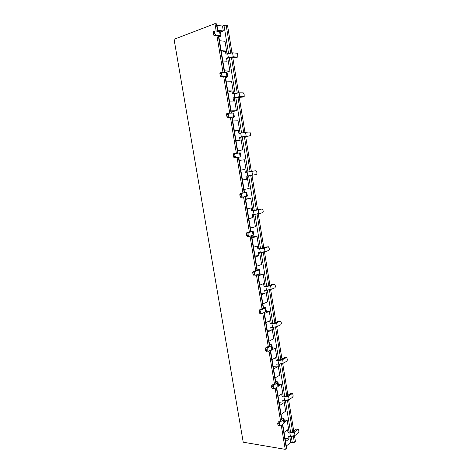 <?xml version="1.0" encoding="UTF-8"?>
<svg xmlns="http://www.w3.org/2000/svg" width="473" height="473" viewBox="0 0 473 473"><rect width="100%" height="100%" fill="white"/><g stroke="black" fill="none" stroke-linecap="round" stroke-linejoin="round"><path stroke-width="0.71" d="M216.752 24.034L216.374 23.845L217.592 31.206L216.374 23.845L214.967 23.65L216.185 31.029L214.967 23.65L174.07 39.289L243.223 442.202L285.231 449.35L286.62 448.014L285.231 449.35L243.223 442.202L174.07 39.289L214.967 23.65L216.752 24.04L217.941 31.248M222.505 26.056L225.118 25.223L227.519 25.371L231.995 52.805L227.519 25.371L226.171 25.187L230.694 52.899L226.171 25.187L223.989 25.501L228.542 53.295L223.989 25.501L222.505 26.056L223.309 30.982L222.505 26.056L216.965 25.311L222.505 26.056M295.43 441.492L294.502 435.781L295.43 441.492L293.408 442.722L290.794 442.521L286.283 445.968L290.794 442.521L289.778 436.325L290.794 442.521L292.308 442.763L291.285 436.49L292.308 442.763L294.33 442.338L295.43 441.492M293.739 431.11L288.636 399.851L293.739 431.11M287.891 395.298L282.706 363.506L287.891 395.298M281.979 359.072L276.705 326.731L281.979 359.072M276.001 322.42L270.633 289.529L276.001 322.42M269.947 285.343L264.49 251.884L269.947 285.343M263.828 247.828L258.27 213.79L263.828 247.828M257.631 209.864L251.979 175.252L257.631 209.864M251.358 171.421L245.647 136.425L251.358 171.421M244.979 132.357L239.232 97.131L244.979 132.357M238.528 92.826L232.74 57.351L238.528 92.826M285.231 449.35L281.258 425.274L285.231 449.35M280.465 420.503L275.162 388.345L280.465 420.503M274.393 383.698L268.989 350.972L274.393 383.698M268.244 346.455L262.746 313.15L268.244 346.455M262.024 308.768L256.431 274.866L262.024 308.768M255.727 270.633L250.034 236.122L255.727 270.633M249.36 232.03L243.56 196.904L249.36 232.03M242.909 192.954L237.026 157.32L242.909 192.954M236.358 153.27L230.428 117.328L236.358 153.27M229.718 113.029L223.747 76.845L229.718 113.029M222.99 72.286L216.977 35.853L222.99 72.286M218.384 36.013L224.373 72.351L218.384 36.013M225.124 76.898L231.072 112.982L225.124 76.898M231.776 117.274L237.688 153.122L231.776 117.274M238.351 157.16L244.21 192.706L238.351 157.16M244.86 196.644L250.637 231.675L244.86 196.644M251.311 235.761L256.981 270.184L251.311 235.761M257.679 274.411L263.254 308.23L257.679 274.411M263.975 312.594L269.45 345.822L263.975 312.594M270.195 350.322L275.576 382.97L270.195 350.322M276.338 387.606L281.63 419.687L276.338 387.606M282.416 424.452L286.372 448.469L282.416 424.452M285.562 441.593L289.068 438.95L285.024 438.317L289.068 438.95L288.607 436.147L289.068 438.95L285.562 441.593M296.955 429.212L296.394 429.129L292.893 431.737L290.871 432.156L289.05 431.884L288.033 432.635L287.572 429.827L284.048 432.399L287.572 429.827L288.033 432.635L289.854 432.907L290.434 436.425L288.607 436.147L290.434 436.425L289.854 432.907L292.332 432.801L294.425 431.961L297.919 429.348L296.394 429.129L292.491 431.95L289.05 431.884L288.033 432.635L289.854 432.907L294.425 431.961L294.998 435.473L291.622 436.478L290.434 436.425L294.998 435.473L298.487 432.836L294.998 435.473L294.425 431.961L297.978 429.313L298.682 429.951L298.386 429.342L296.636 429.041M284.569 422.212L287.158 420.373L284.202 419.971L287.158 420.373L289.05 431.884L287.158 420.373L284.569 422.212M281.074 414.366L285.657 411.214L283.889 400.43L285.657 411.214L281.074 414.366M282.564 418.014L281.66 417.896L284.007 418.788L283.433 419.705L283.96 418.658L282.564 418.014M231.409 57.274L237.239 92.956L231.409 57.274M237.925 97.142L243.707 132.529L237.925 97.142M244.364 136.537L250.099 171.622L244.364 136.537M250.725 175.459L256.39 210.154L250.725 175.459M257.028 214.033L262.61 248.201L257.028 214.033M263.254 252.162L268.753 285.804L263.254 252.162M269.415 289.837L274.825 322.964L269.415 289.837M275.499 327.08L280.826 359.699L275.499 327.08M281.512 363.879L286.762 396.002L281.512 363.879M287.454 400.259L292.627 431.896L287.454 400.259M293.331 436.218L294.33 442.338L293.331 436.218M285.396 400.542L290.564 432.109L285.396 400.542M284.031 423.3L280.323 425.937L284.031 423.3L283.433 419.705L279.726 422.318L283.433 419.705L284.031 423.3L284.598 422.365L284.031 423.3M281.896 419.498L278.183 422.105L279.726 422.318L279.241 423.406L279.502 425.304L279.259 423.855L279.726 422.318L278.183 422.105L282.156 419.09L281.807 418.812L281.896 419.498L276.634 387.422M279.62 405.521L283.191 403.138L282.724 400.306L283.191 403.138L279.153 402.683L283.191 403.138L279.62 405.521M298.906 431.346L298.682 429.951L298.906 431.346L298.487 432.836L298.906 431.346M279.762 425.895L277.958 425.085L277.716 423.637L279.259 423.855L277.716 423.637L278.183 422.105L277.716 423.637L277.958 425.085L279.502 425.304L279.815 425.942L280.323 425.937L279.502 425.304L277.958 425.085L278.272 425.724L278.78 425.718M291.078 393.548L287.034 395.86L284.693 396.238L279.442 364.175L284.693 396.238L283.179 396.078L281.269 384.431L278.455 386.181L281.269 384.431L283.179 396.078L282.139 396.752L281.677 393.908L278.089 396.22L281.677 393.908L282.139 396.752L283.96 396.948L284.545 400.507L282.724 400.306L284.545 400.507L283.96 396.948L287.643 396.463L292.119 393.672L290.599 393.518L286.626 396.055L283.179 396.078L282.139 396.752L283.96 396.948L288.56 396.019L289.139 399.573L287.028 400.359L284.545 400.507L289.139 399.573L292.692 397.202L289.139 399.573L288.56 396.019L292.119 393.672L292.899 394.334L292.367 393.601L290.848 393.447M281.269 384.431L278.313 384.159L281.269 384.431M279.75 375.166L277.935 364.121L279.75 375.166L275.079 377.974L279.75 375.166M292.692 397.202L293.148 396.179L292.899 394.334L293.124 395.741L292.692 397.202M229.263 57.694L235.099 93.341L229.263 57.694L229.559 57.6L227.773 58.191L229.263 57.694M235.785 97.544L241.573 132.895L235.785 97.544L243.867 96.711L238.711 96.776L233.094 97.964L233.603 101.08L233.094 97.964L235.785 97.544L234.295 97.958L236.382 110.694L234.295 97.958L233.094 97.964L234.886 97.468L234.241 93.553L234.886 97.468L239.74 96.717L244.121 96.622L244.133 94.003L243.24 92.832L239.102 92.809L243.24 92.832L244.133 94.003L244.192 96.563L242.371 97.125L235.785 97.544M242.229 136.916L247.97 171.983L242.229 136.916L250.229 135.846L239.557 137.347L240.065 140.428L239.557 137.347L242.229 136.916L240.733 137.247L242.797 149.835L240.733 137.247L239.557 137.347L241.354 136.945L240.722 133.079L241.354 136.945L250.229 135.846L250.749 135.083L250.483 133.108L249.608 132.014L245.546 132.304L249.608 132.014L250.483 133.108L250.513 135.704L242.229 136.916M260.605 209.172L254.279 210.491L248.603 175.814L247.101 176.068L249.141 188.508L244.015 189.46L249.141 188.508L247.101 176.068L245.942 176.258L246.445 179.302L242.448 179.971L246.445 179.302L245.942 176.258L252.535 175.152L251.914 171.332L255.893 170.723L247.119 172.131L251.914 171.332L252.535 175.152L256.508 174.507L247.746 175.95L247.119 172.131L245.321 172.45L244.819 169.399L240.828 170.12L244.819 169.399L245.321 172.45L247.119 172.131L247.746 175.95L245.942 176.258L248.603 175.814L254.279 210.491L251.642 210.94L253.445 210.716L254.06 214.488L252.257 214.707L252.753 217.716L248.745 218.183L252.753 217.716L252.257 214.707L254.06 214.488L253.445 210.716L262.113 208.977L251.642 210.94L251.145 207.931L251.642 210.94L258.199 209.894L258.814 213.666L254.06 214.488L262.722 212.72L258.814 213.666L258.199 209.894L262.113 208.977L262.958 209.947L262.379 209.007L260.688 209.161M254.912 214.375L260.505 248.514L258.997 248.632L256.999 236.429L251.831 236.908L256.999 236.429L258.997 248.632L257.886 248.981L259.689 248.845L260.304 252.57L258.495 252.7L258.979 255.674L254.971 255.952L258.979 255.674L258.495 252.7L260.304 252.57L259.689 248.845L263.449 248.26L268.256 246.788L257.886 248.981L264.419 248L265.022 251.725L261.498 252.446L268.853 250.483L265.022 251.725L264.419 248L268.256 246.788L269.084 247.686L268.516 246.794L266.926 246.888L260.505 248.514L254.912 214.375M273.092 284.19L269.042 285.704L266.66 286.1L261.155 252.487L266.66 286.1L265.152 286.141L263.171 274.08L257.998 274.316L263.171 274.08L265.152 286.141L264.052 286.579L265.867 286.526L266.47 290.209L264.661 290.251L265.14 293.189L261.12 293.278L265.14 293.189L264.661 290.251L266.47 290.209L265.867 286.526L269.604 285.964L274.328 284.149L272.815 284.202L268.617 285.84L264.052 286.579L263.573 283.634L264.052 286.579L270.562 285.657L271.159 289.34L266.47 290.209L271.159 289.34L274.919 287.803L271.159 289.34L270.562 285.657L274.328 284.149L275.144 284.988L274.582 284.137L273.069 284.184M279.176 321.066L275.109 322.852L272.738 323.242L267.322 290.156L272.738 323.242L271.23 323.213L269.273 311.293L266.329 311.287L269.273 311.293L271.23 323.213L270.154 323.733L271.969 323.763L272.566 327.405L270.751 327.363L271.23 330.266L267.198 330.166L271.23 330.266L270.751 327.363L272.566 327.405L271.969 323.763L275.688 323.23L280.323 321.084L278.81 321.061L274.689 323.006L271.23 323.213L270.154 323.733L269.675 320.824L270.154 323.733L276.628 322.876L277.225 326.518L272.566 327.405L277.225 326.518L280.915 324.697L277.225 326.518L276.628 322.876L280.323 321.084L281.128 321.859L280.578 321.049L279.064 321.025M285.178 357.523L281.11 359.569L278.751 359.953L273.418 327.381L278.751 359.953L277.237 359.858L276.185 360.456L278 360.568L278.591 364.169L276.77 364.044L277.243 366.918L273.211 366.634L277.243 366.918L276.77 364.044L278.591 364.169L278 360.568L281.701 360.059L286.26 357.588L284.74 357.499L280.158 359.882L277.237 359.858L275.304 348.075L277.237 359.858L276.185 360.456L275.712 357.576L276.185 360.456L278 360.568L282.629 359.657L283.215 363.258L278.591 364.169L283.215 363.258L286.839 361.159L283.215 363.258L282.629 359.657L286.26 357.588L287.046 358.303L286.508 357.535L284.988 357.446M272.052 359.622L275.712 357.576L272.052 359.622M248.828 218.686L252.753 217.716L248.828 218.686M222.836 60.97L227.064 61.254L226.549 58.096L227.064 61.254L222.836 60.97M267.517 332.105L271.23 330.266L267.517 332.105M221.133 50.617L225.379 50.983L225.899 54.147L227.69 53.55L228.335 57.505L226.549 58.096L227.773 58.191L229.884 71.08L227.773 58.191L226.549 58.096L228.335 57.505L227.69 53.55L231.539 52.822L236.796 53.183L232.58 52.822L233.224 56.784L228.335 57.505L233.224 56.784L237.434 57.109L233.224 56.784L232.58 52.822L225.899 54.147L225.379 50.983L221.133 50.617M221.417 52.337L225.379 50.983L221.417 52.337M255.136 256.94L258.979 255.674L255.136 256.94M229.452 101.121L233.603 101.08L229.452 101.121M257.395 246.001L257.886 248.981L257.395 246.001L253.528 247.196L257.395 246.001M235.992 140.783L240.065 140.428L235.992 140.783M265.95 322.586L269.675 320.824L265.95 322.586M234.431 131.328L238.416 130.4L238.924 133.487L245.546 132.304L246.173 136.171L245.546 132.304L238.924 133.487L238.416 130.4L234.324 130.678L238.416 130.4L234.431 131.328M259.778 285.113L263.573 283.634L259.778 285.113M261.362 294.744L265.14 293.189L261.362 294.744M247.202 208.824L251.145 207.931L247.202 208.824M227.962 92.069L231.941 90.934L232.45 94.062L239.102 92.809L239.74 96.717L239.102 92.809L232.45 94.062L231.941 90.934L227.767 90.893L231.941 90.934L227.962 92.069M273.607 369.029L277.243 366.918L273.607 369.029M270.574 350.617L275.304 348.075L272.359 347.933L275.304 348.075L270.574 350.617M232.734 121.011L238.031 120.757L240.077 133.226L238.031 120.757L232.734 121.011M267.718 301.809L265.82 290.227L267.718 301.809L262.87 303.903L267.718 301.809M273.766 338.703L271.916 327.387L273.766 338.703L269.013 341.157L273.766 338.703M231.729 57.274L235.938 57.6L237.694 57.038L237.96 55.985L237.357 53.567L236.796 53.183L237.706 54.419L237.789 56.949L235.938 57.6L231.729 57.274L229.559 57.6L231.729 57.274M245.647 199.387L250.749 198.329L252.777 210.68L250.749 198.329L245.593 199.062L250.749 198.329L245.647 199.387M246.474 172.243L244.429 159.773L246.474 172.243M237.659 150.893L242.797 149.835L237.576 150.39L242.797 149.835L237.659 150.893M227.046 53.762L225 41.293L227.046 53.762M220.412 32.052L223.309 30.982L217.781 30.29L223.309 30.982L220.412 32.052M264.448 313.481L269.273 311.293L264.448 313.481M261.599 264.49L259.653 252.617L261.599 264.49L256.662 266.21L261.599 264.49M226.159 81.108L231.557 81.261L233.603 93.737L231.557 81.261L226.159 81.108M239.232 160.436L244.429 159.773L239.232 160.436M231.25 112.018L236.382 110.694L231.061 110.848L236.382 110.694L231.25 112.018M258.258 275.901L263.171 274.08L258.258 275.901M255.408 226.721L253.416 214.565L255.408 226.721L250.377 228.069L255.408 226.721M219.502 40.708L225 41.293L219.502 40.708M225.645 72.41L229.884 71.08L224.462 70.814L229.884 71.08L225.645 72.41M251.991 237.872L256.999 236.429L251.991 237.872M262.722 212.72L263.219 211.88L262.958 209.947L263.201 211.443L262.722 212.72M256.508 174.507L257.005 173.266L256.632 171.332L255.893 170.723L256.756 171.758L257.005 173.266L256.508 174.507M281.364 323.301L281.128 321.859L281.364 323.301L280.915 324.697L281.364 323.301M286.839 361.159L287.3 360.166L287.046 358.303L287.277 359.734L286.839 361.159M274.919 287.803L275.398 286.886L275.144 284.988L275.381 286.449L274.919 287.803M268.853 250.483L269.344 249.602L269.084 247.686L269.326 249.165L268.853 250.483M264.324 307.225L265.714 307.539L265.069 308.1L265.678 307.474L264.324 307.225M251.796 231.149L253.15 231.143L252.458 231.445L253.12 231.12L251.796 231.149M258.098 269.415L259.47 269.569L258.802 270L259.435 269.527L258.098 269.415M245.416 192.422L246.758 192.251L245.416 192.422M233.768 153.701L233.23 154.967L233.491 156.539L235.016 156.238L235.944 157.332L234.419 157.633L233.491 156.539L235.016 156.238L235.649 157.278L239.604 157.101L234.419 157.633L238.995 157.107L234.419 157.633L233.845 157.349L233.23 154.967L234.756 154.659L235.016 156.238L234.992 153.548L240.284 152.885L235.294 153.388L234.756 154.659L233.23 154.967L233.502 153.82L235.211 153.406M270.473 344.592L271.886 345.059L271.266 345.745L271.809 345.337L271.378 344.711L270.473 344.592M227.111 113.455L226.561 114.679L226.821 116.275L228.341 115.885L229.287 117.056L227.767 117.44L226.821 116.275L228.341 115.885L229.287 117.056L234.377 116.979L233.077 117.475L234.236 116.902L227.767 117.44L232.148 117.446L227.182 117.109L226.561 114.679L228.081 114.289L228.341 115.885L228.288 113.23L233.733 113.035L228.63 113.065L228.081 114.289L226.561 114.679L226.839 113.555L228.435 113.112M219.986 72.883L220.075 75.503L221.589 75.036L222.552 76.277L221.039 76.744L220.075 75.503L221.589 75.036L222.552 76.277L227.755 76.685L226.472 77.359L227.738 76.75L226.951 76.443L222.552 76.277L221.039 76.744L225.438 76.91L225.792 77.04L225.515 77.217L225.798 77.016L225.438 76.91L220.731 76.644L219.803 73.889L221.323 73.416L221.589 75.036L221.5 72.41L226.945 72.54L221.884 72.233L221.323 73.416L219.803 73.889L220.093 72.789L221.5 72.41M213.542 31.455L212.968 32.59L213.24 34.222L214.748 33.666L215.729 34.984L214.216 35.54L213.24 34.222L214.748 33.666L215.729 34.984L221.045 35.895L218.898 37.071L220.649 36.356L220.879 35.682L215.729 34.984L214.216 35.54L218.709 36.054L219.076 36.261L218.804 36.486L219.082 36.226L213.908 35.41L212.968 32.59L214.476 32.028L214.748 33.666L214.476 32.028L215.055 30.893L220.217 31.632L215.055 30.893L214.565 31.183L214.476 32.028L212.968 32.59L213.258 31.514M276.551 381.516L277.982 382.143L277.385 382.941L277.911 382.474L277.941 382.036L276.551 381.516M269.734 345.674L265.873 347.708L267.411 347.779L271.266 345.745L267.168 347.998L267.174 350.735L266.926 349.245L267.411 347.779L265.873 347.708L269.734 345.674L270.012 345.373L269.675 345.189L269.994 345.331L269.734 345.674M263.538 308.1L259.606 309.839L261.137 309.839L265.069 308.1L260.895 310.04L260.895 312.771L260.647 311.269L261.137 309.839L259.606 309.839L263.828 307.852L263.502 307.728L263.81 307.822L263.538 308.1L257.992 274.293M257.277 270.077L253.262 271.514L254.793 271.437L258.802 270L254.545 271.62L254.545 274.352L254.291 272.826L254.793 271.437L253.262 271.514L257.572 269.888L257.277 270.077L251.63 235.672M250.932 231.599L246.847 232.722L252.458 231.445L248.118 232.728L248.112 235.459L247.858 233.916L248.372 232.568L246.847 232.722L250.932 231.599M244.511 192.647L240.349 193.451L246.037 192.416L241.614 193.362L241.602 196.094L241.348 194.533L241.874 193.221L240.349 193.451L244.511 192.647M244.529 192.606L244.825 192.57L244.529 192.606M240.26 152.903L239.841 153.033M220.371 31.939L219.98 32.324M277.988 386.583L274.21 388.936L277.988 386.583L277.385 382.941L273.601 385.27L277.385 382.941L277.988 386.583L278.579 385.761L277.988 386.583M272.667 388.782L273.394 388.333L272.667 388.782L271.833 388.091L271.591 386.624L273.128 386.772L273.37 388.244L273.128 386.772L273.601 385.27L273.128 386.772L271.591 386.624L271.65 385.732L272.064 385.128L273.601 385.27L272.064 385.128L275.854 382.805L272.064 385.128L273.595 385.276M271.869 349.423L268.02 351.486L271.869 349.423L271.266 345.745L271.869 349.423L272.489 348.725L271.869 349.423M266.482 351.409L267.239 351.007L266.482 351.409L265.631 350.653L265.388 349.169L266.926 349.245L265.388 349.169L265.454 348.282L265.873 347.708L267.346 347.815M265.684 311.825L261.758 313.593L265.684 311.825L265.069 308.1L265.684 311.825L266.323 311.252L265.684 311.825M260.227 313.587L261.037 313.221L260.227 313.587L259.358 312.765L259.109 311.264L260.647 311.269L259.109 311.264L259.18 310.383L259.606 309.839L261.025 309.904M259.423 273.772L255.426 275.239L259.423 273.772L258.802 270L259.423 273.772L260.091 273.329L259.423 273.772M253.102 271.608L252.759 272.897L253.008 274.417L254.545 274.352L253.008 274.417L253.889 275.304L254.787 274.979L253.345 275.15L252.759 272.897L254.291 272.826L252.759 272.897L252.736 272.442L253.262 271.514L254.634 271.532M253.085 235.258L249.011 236.417L253.085 235.258L252.458 231.445L253.085 235.258L253.776 234.945L253.085 235.258M248.845 236.429L247.196 236.547L246.581 235.607L246.327 234.07L247.858 233.916L246.327 234.07L246.398 233.195L246.847 232.722L248.159 232.686M246.67 196.277L242.519 197.117L246.67 196.277L246.037 192.416L246.67 196.277L247.391 196.1L246.67 196.277M240.089 193.593L240.077 196.313L241.602 196.094L240.077 196.313L240.988 197.336L242.519 197.117L241.602 196.094L242.229 197.081L240.698 197.306L240.077 196.313L239.817 194.758L241.348 194.533L239.817 194.758L239.894 193.895L241.614 193.362M275.777 382.219L275.854 382.805L276.12 382.444L275.777 382.219M272.401 388.859L271.833 388.091L273.37 388.244L273.696 388.901L274.21 388.936L273.37 388.244L271.833 388.091L271.591 386.624L272.052 385.128M266.216 351.463L265.631 350.653L267.174 350.735L268.02 351.486L267.174 350.735L265.631 350.653L265.388 349.169L265.808 347.744M259.949 313.617L259.358 312.765L260.895 312.771L261.758 313.593L260.895 312.771L259.358 312.765L259.109 311.264L259.494 309.904M247.48 236.559L246.581 235.607L248.112 235.459L249.011 236.417L248.112 235.459L246.581 235.607L246.634 232.84M254.545 274.352L255.426 275.239L254.545 274.352M240.178 156.823L239.533 152.915L240.178 156.823M233.603 116.878L232.953 112.923L233.603 116.878M226.951 76.443L226.289 72.44L226.951 76.443M220.211 35.505L219.549 31.449L220.211 35.505M218.733 36.054L224.716 72.363M225.467 76.91L231.409 112.976M232.113 117.263L238.02 153.086M238.682 157.119L244.535 192.641M245.185 196.579L250.956 231.593M264.283 312.458L269.752 345.662M270.497 350.162L275.871 382.793M282.706 424.246L286.62 448.014M284.598 422.371L284.019 418.853M290.617 393.512L292.137 393.666M296.453 429.094L297.978 429.313M221.039 35.847L220.383 31.851M247.391 196.1L246.758 192.257M234.377 116.961L233.727 113.035M253.776 234.945L253.156 231.161M278.579 385.767L277.988 382.196M272.489 348.731L271.892 345.107M227.75 76.656L227.093 72.694M240.923 156.776L240.284 152.885M260.091 273.329L259.476 269.598M266.323 311.252L265.72 307.58M213.128 31.632L214.636 31.07M226.768 113.626L228.288 113.23M233.467 153.855L234.992 153.548"/></g></svg>
